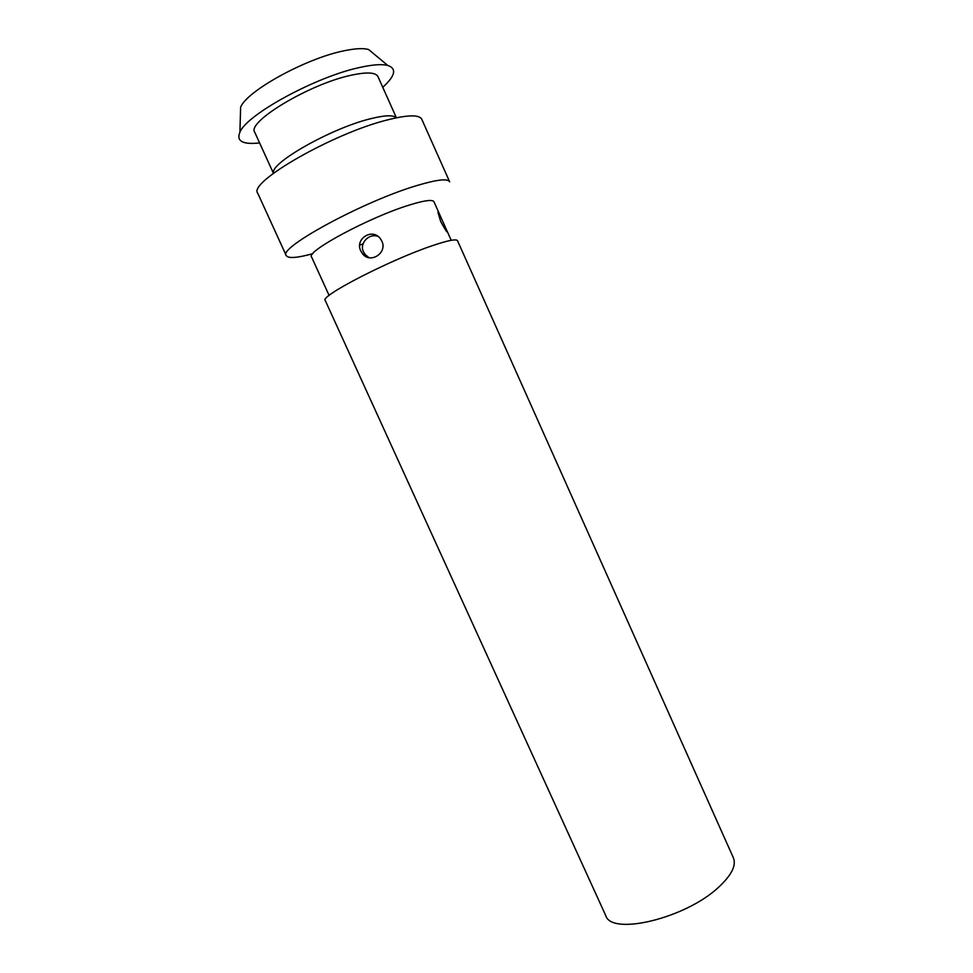 <?xml version="1.0" encoding="UTF-8"?>
<svg xmlns="http://www.w3.org/2000/svg" width="973" height="973" viewBox="0 0 973 973"><rect width="100%" height="100%" fill="white"/><g stroke="black" fill="none" stroke-linecap="round" stroke-linejoin="round"><path stroke-width="1.46" d="M431.574 245.95C389.322 260.229 319.326 296.437 325.237 300.462L605.692 915.471C611.275 936.208 686.306 918.208 719.071 886.804C731.66 875.007 736.427 865.338 733.387 857.809L457.529 240.732C456.301 238.726 447.641 240.465 431.574 245.95M439.03 213.075L447.446 231.89C447.41 233.179 445.16 229.701 440.684 221.455L437.911 212.199L439.03 213.075L433.97 201.764C432.535 199.295 424.264 200.414 409.134 205.108C369.558 217.198 305.486 251.666 311.591 257.018L322.002 279.871M360.801 251.01C354.573 238.993 372.27 227.548 380.358 238.653L381.854 241.122C387.728 252.883 370.336 264.194 362.54 253.783L360.801 251.01M286.244 255.595L257.772 193.299C247.458 182.632 333.18 133.216 387.558 119.886C407.918 114.765 419.314 114.559 421.759 119.253L449.66 181.817C447.775 178.339 436.865 179.579 416.967 185.527C363.841 201.156 277.427 248.151 286.244 255.595C288.251 258.648 297.118 258.003 312.844 253.661M396.266 117.818C393.42 114.85 384.797 115.179 370.385 118.779C331.027 128.314 269.241 163.525 273.547 173.23M396.4 117.794L377.986 76.648C375.724 72.294 366.675 71.844 350.876 75.298C309.463 84.043 246.388 122.075 254.756 132.292L273.449 173.303M373.96 53.977L368.56 49.489C363.294 48.03 355.121 48.468 344.028 50.803C306.021 58.295 246.546 91.109 240.623 107.261L240.416 114.279M382.766 87.327C395.293 75.87 396.96 68.584 387.765 65.459C381.903 63.95 372.598 64.619 359.852 67.453C316.116 76.599 246.595 114.583 239.905 132.219C236.159 141.194 242.727 144.758 259.609 142.934M369.059 257.687L365.374 254.768L362.54 253.783M359.718 245.16L363.087 243.785M329.105 295.451L321.431 278.606M240.623 107.261L239.905 132.219M378.12 236.475C369.083 232.815 359.11 243.372 363.476 251.898L365.374 254.768M368.56 49.489L387.765 65.459M451.217 240.307L447.41 231.817"/></g></svg>
